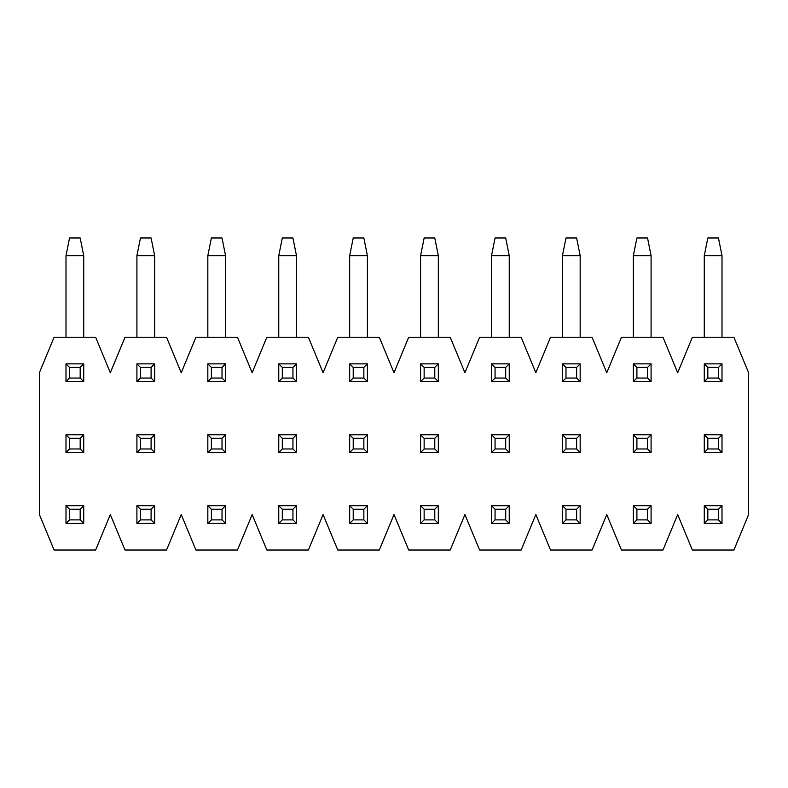 <?xml version="1.0" encoding="UTF-8"?>
<svg xmlns="http://www.w3.org/2000/svg" width="788" height="788" viewBox="0 0 788 788"><rect width="100%" height="100%" fill="white"/><g stroke="black" fill="none" stroke-linecap="round" stroke-linejoin="round"><path stroke-width="1.18" d="M707.821 509.245L707.821 519.883L718.459 519.883L718.459 509.245L707.821 509.245L704.275 505.699L704.275 523.429L707.821 519.883M718.459 509.245L722.005 505.699L704.275 505.699M704.275 523.429L722.005 523.429L718.459 519.883M722.005 505.699L722.005 523.429M636.901 509.245L636.901 519.883L647.539 519.883L647.539 509.245L636.901 509.245L633.355 505.699L633.355 523.429L636.901 519.883M647.539 509.245L651.085 505.699L633.355 505.699M633.355 523.429L651.085 523.429L647.539 519.883M651.085 505.699L651.085 523.429M565.981 509.245L565.981 519.883L576.619 519.883L576.619 509.245L565.981 509.245L562.435 505.699L562.435 523.429L565.981 519.883M576.619 509.245L580.165 505.699L562.435 505.699M562.435 523.429L580.165 523.429L576.619 519.883M580.165 505.699L580.165 523.429M495.061 509.245L495.061 519.883L505.699 519.883L505.699 509.245L495.061 509.245L491.515 505.699L491.515 523.429L495.061 519.883M505.699 509.245L509.245 505.699L491.515 505.699M491.515 523.429L509.245 523.429L505.699 519.883M509.245 505.699L509.245 523.429M424.141 509.245L424.141 519.883L434.779 519.883L434.779 509.245L424.141 509.245L420.595 505.699L420.595 523.429L424.141 519.883M434.779 509.245L438.325 505.699L420.595 505.699M420.595 523.429L438.325 523.429L434.779 519.883M438.325 505.699L438.325 523.429M353.221 509.245L353.221 519.883L363.859 519.883L363.859 509.245L353.221 509.245L349.675 505.699L349.675 523.429L353.221 519.883M363.859 509.245L367.405 505.699L349.675 505.699M349.675 523.429L367.405 523.429L363.859 519.883M367.405 505.699L367.405 523.429M282.301 509.245L282.301 519.883L292.939 519.883L292.939 509.245L282.301 509.245L278.755 505.699L278.755 523.429L282.301 519.883M292.939 509.245L296.485 505.699L278.755 505.699M278.755 523.429L296.485 523.429L292.939 519.883M296.485 505.699L296.485 523.429M211.381 509.245L211.381 519.883L222.019 519.883L222.019 509.245L211.381 509.245L207.835 505.699L207.835 523.429L211.381 519.883M222.019 509.245L225.565 505.699L207.835 505.699M207.835 523.429L225.565 523.429L222.019 519.883M225.565 505.699L225.565 523.429M140.461 509.245L140.461 519.883L151.099 519.883L151.099 509.245L140.461 509.245L136.915 505.699L136.915 523.429L140.461 519.883M151.099 509.245L154.645 505.699L136.915 505.699M136.915 523.429L154.645 523.429L151.099 519.883M154.645 505.699L154.645 523.429M69.541 509.245L69.541 519.883L80.179 519.883L80.179 509.245L69.541 509.245L65.995 505.699L65.995 523.429L69.541 519.883M80.179 509.245L83.725 505.699L65.995 505.699M65.995 523.429L83.725 523.429L80.179 519.883M83.725 505.699L83.725 523.429M707.821 438.325L707.821 448.963L718.459 448.963L718.459 438.325L707.821 438.325L704.275 434.779L704.275 452.509L707.821 448.963M718.459 438.325L722.005 434.779L704.275 434.779M704.275 452.509L722.005 452.509L718.459 448.963M722.005 434.779L722.005 452.509M636.901 438.325L636.901 448.963L647.539 448.963L647.539 438.325L636.901 438.325L633.355 434.779L633.355 452.509L636.901 448.963M647.539 438.325L651.085 434.779L633.355 434.779M633.355 452.509L651.085 452.509L647.539 448.963M651.085 434.779L651.085 452.509M565.981 438.325L565.981 448.963L576.619 448.963L576.619 438.325L565.981 438.325L562.435 434.779L562.435 452.509L565.981 448.963M576.619 438.325L580.165 434.779L562.435 434.779M562.435 452.509L580.165 452.509L576.619 448.963M580.165 434.779L580.165 452.509M495.061 438.325L495.061 448.963L505.699 448.963L505.699 438.325L495.061 438.325L491.515 434.779L491.515 452.509L495.061 448.963M505.699 438.325L509.245 434.779L491.515 434.779M491.515 452.509L509.245 452.509L505.699 448.963M509.245 434.779L509.245 452.509M424.141 438.325L424.141 448.963L434.779 448.963L434.779 438.325L424.141 438.325L420.595 434.779L420.595 452.509L424.141 448.963M434.779 438.325L438.325 434.779L420.595 434.779M420.595 452.509L438.325 452.509L434.779 448.963M438.325 434.779L438.325 452.509M353.221 438.325L353.221 448.963L363.859 448.963L363.859 438.325L353.221 438.325L349.675 434.779L349.675 452.509L353.221 448.963M363.859 438.325L367.405 434.779L349.675 434.779M349.675 452.509L367.405 452.509L363.859 448.963M367.405 434.779L367.405 452.509M282.301 438.325L282.301 448.963L292.939 448.963L292.939 438.325L282.301 438.325L278.755 434.779L278.755 452.509L282.301 448.963M292.939 438.325L296.485 434.779L278.755 434.779M278.755 452.509L296.485 452.509L292.939 448.963M296.485 434.779L296.485 452.509M211.381 438.325L211.381 448.963L222.019 448.963L222.019 438.325L211.381 438.325L207.835 434.779L207.835 452.509L211.381 448.963M222.019 438.325L225.565 434.779L207.835 434.779M207.835 452.509L225.565 452.509L222.019 448.963M225.565 434.779L225.565 452.509M140.461 438.325L140.461 448.963L151.099 448.963L151.099 438.325L140.461 438.325L136.915 434.779L136.915 452.509L140.461 448.963M151.099 438.325L154.645 434.779L136.915 434.779M136.915 452.509L154.645 452.509L151.099 448.963M154.645 434.779L154.645 452.509M69.541 438.325L69.541 448.963L80.179 448.963L80.179 438.325L69.541 438.325L65.995 434.779L65.995 452.509L69.541 448.963M80.179 438.325L83.725 434.779L65.995 434.779M65.995 452.509L83.725 452.509L80.179 448.963M83.725 434.779L83.725 452.509M707.821 367.405L707.821 378.043L718.459 378.043L718.459 367.405L707.821 367.405L704.275 363.859L704.275 381.589L707.821 378.043M718.459 367.405L722.005 363.859L704.275 363.859M704.275 381.589L722.005 381.589L718.459 378.043M704.275 337.264L704.275 255.706L722.005 255.706L722.005 337.264M722.005 363.859L722.005 381.589M704.275 255.706L707.821 237.976L718.459 237.976L722.005 255.706M636.901 367.405L636.901 378.043L647.539 378.043L647.539 367.405L636.901 367.405L633.355 363.859L633.355 381.589L636.901 378.043M647.539 367.405L651.085 363.859L633.355 363.859M633.355 381.589L651.085 381.589L647.539 378.043M633.355 337.264L633.355 255.706L651.085 255.706L651.085 337.264M651.085 363.859L651.085 381.589M633.355 255.706L636.901 237.976L647.539 237.976L651.085 255.706M565.981 367.405L565.981 378.043L576.619 378.043L576.619 367.405L565.981 367.405L562.435 363.859L562.435 381.589L565.981 378.043M576.619 367.405L580.165 363.859L562.435 363.859M562.435 381.589L580.165 381.589L576.619 378.043M562.435 337.264L562.435 255.706L580.165 255.706L580.165 337.264M580.165 363.859L580.165 381.589M562.435 255.706L565.981 237.976L576.619 237.976L580.165 255.706M495.061 367.405L495.061 378.043L505.699 378.043L505.699 367.405L495.061 367.405L491.515 363.859L491.515 381.589L495.061 378.043M505.699 367.405L509.245 363.859L491.515 363.859M491.515 381.589L509.245 381.589L505.699 378.043M491.515 337.264L491.515 255.706L509.245 255.706L509.245 337.264M509.245 363.859L509.245 381.589M491.515 255.706L495.061 237.976L505.699 237.976L509.245 255.706M424.141 367.405L424.141 378.043L434.779 378.043L434.779 367.405L424.141 367.405L420.595 363.859L420.595 381.589L424.141 378.043M434.779 367.405L438.325 363.859L420.595 363.859M420.595 381.589L438.325 381.589L434.779 378.043M420.595 337.264L420.595 255.706L438.325 255.706L438.325 337.264M438.325 363.859L438.325 381.589M420.595 255.706L424.141 237.976L434.779 237.976L438.325 255.706M353.221 367.405L353.221 378.043L363.859 378.043L363.859 367.405L353.221 367.405L349.675 363.859L349.675 381.589L353.221 378.043M363.859 367.405L367.405 363.859L349.675 363.859M349.675 381.589L367.405 381.589L363.859 378.043M349.675 337.264L349.675 255.706L367.405 255.706L367.405 337.264M367.405 363.859L367.405 381.589M349.675 255.706L353.221 237.976L363.859 237.976L367.405 255.706M282.301 367.405L282.301 378.043L292.939 378.043L292.939 367.405L282.301 367.405L278.755 363.859L278.755 381.589L282.301 378.043M292.939 367.405L296.485 363.859L278.755 363.859M278.755 381.589L296.485 381.589L292.939 378.043M278.755 337.264L278.755 255.706L296.485 255.706L296.485 337.264M296.485 363.859L296.485 381.589M278.755 255.706L282.301 237.976L292.939 237.976L296.485 255.706M211.381 367.405L211.381 378.043L222.019 378.043L222.019 367.405L211.381 367.405L207.835 363.859L207.835 381.589L211.381 378.043M222.019 367.405L225.565 363.859L207.835 363.859M207.835 381.589L225.565 381.589L222.019 378.043M207.835 337.264L207.835 255.706L225.565 255.706L225.565 337.264M225.565 363.859L225.565 381.589M207.835 255.706L211.381 237.976L222.019 237.976L225.565 255.706M140.461 367.405L140.461 378.043L151.099 378.043L151.099 367.405L140.461 367.405L136.915 363.859L136.915 381.589L140.461 378.043M151.099 367.405L154.645 363.859L136.915 363.859M136.915 381.589L154.645 381.589L151.099 378.043M136.915 337.264L136.915 255.706L154.645 255.706L154.645 337.264M154.645 363.859L154.645 381.589M136.915 255.706L140.461 237.976L151.099 237.976L154.645 255.706M69.541 367.405L69.541 378.043L80.179 378.043L80.179 367.405L69.541 367.405L65.995 363.859L65.995 381.589L69.541 378.043M80.179 367.405L83.725 363.859L65.995 363.859M65.995 381.589L83.725 381.589L80.179 378.043M65.995 337.264L65.995 255.706L83.725 255.706L83.725 337.264M83.725 363.859L83.725 381.589M65.995 255.706L69.541 237.976L80.179 237.976L83.725 255.706M677.68 514.564L662.994 550.024L621.446 550.024L606.76 514.564L592.074 550.024L550.526 550.024L535.84 514.564L521.154 550.024L479.606 550.024L464.92 514.564L450.234 550.024L408.686 550.024L394 514.564L379.314 550.024L337.766 550.024L323.08 514.564L308.394 550.024L266.846 550.024L252.16 514.564L237.474 550.024L195.926 550.024L181.24 514.564L166.554 550.024L125.006 550.024L110.32 514.564L95.634 550.024L54.086 550.024L39.4 514.564L39.4 372.724L54.086 337.264L95.634 337.264L110.32 372.724L125.006 337.264L166.554 337.264L181.24 372.724L195.926 337.264L237.474 337.264L252.16 372.724L266.846 337.264L308.394 337.264L323.08 372.724L337.766 337.264L379.314 337.264L394 372.724L408.686 337.264L450.234 337.264L464.92 372.724L479.606 337.264L521.154 337.264L535.84 372.724L550.526 337.264L592.074 337.264L606.76 372.724L621.446 337.264L662.994 337.264L677.68 372.724L692.366 337.264L733.914 337.264L748.6 372.724L748.6 514.564L733.914 550.024L692.366 550.024L677.68 514.564"/></g></svg>

